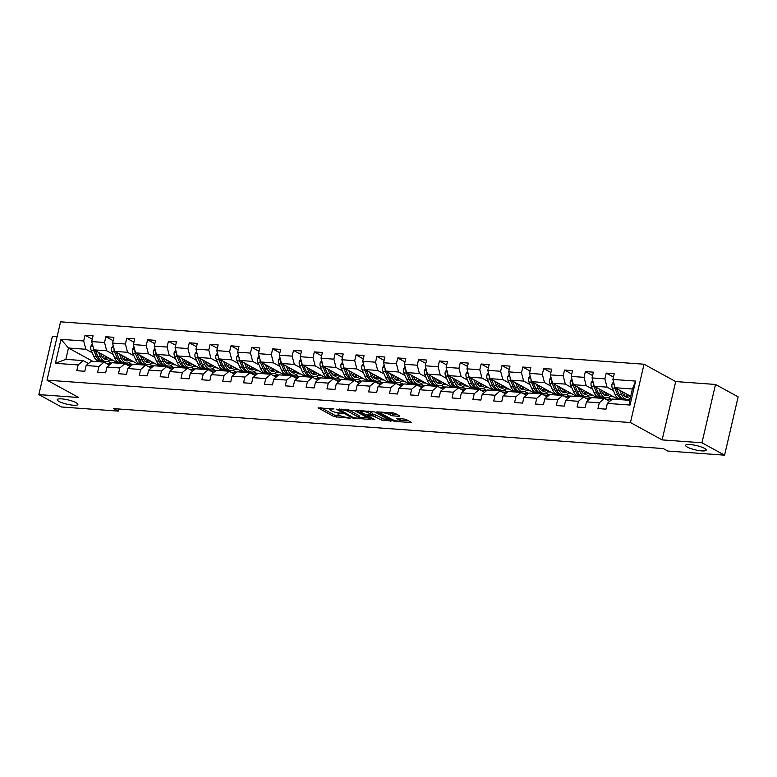 <?xml version="1.0" encoding="UTF-8"?>
<svg xmlns="http://www.w3.org/2000/svg" width="777" height="777" viewBox="0 0 777 777"><rect width="100%" height="100%" fill="white"/><g stroke="black" fill="none" stroke-linecap="round" stroke-linejoin="round"><path stroke-width="1.17" d="M333.974 408.896L318.075 407.867L334.061 416.627L350.194 418.22L347.154 417.404A5.196 1.088 -166.9 0 1 340.112 415.549L338.782 414.811A5.196 1.088 -166.9 0 1 337.908 413.947A5.196 1.088 -166.9 0 1 340.132 413.568L342.23 413.422L338.889 412.888A5.196 1.088 -166.9 0 1 331.847 411.023L330.516 410.295A5.196 1.088 -166.9 0 1 329.652 409.421A5.196 1.088 -166.9 0 1 331.866 409.042L333.974 408.896M687.344 447.096A10.596 2.224 -166.9 0 0 698.678 450.524A10.596 2.224 -166.9 0 0 706.206 450.116A10.596 2.224 -166.9 0 0 704.448 448.339A10.596 2.224 -166.9 0 0 693.103 444.9A10.596 2.224 -166.9 0 0 685.576 445.308A10.596 2.224 -166.9 0 0 687.344 447.096M58.984 401.437A10.596 2.224 -166.9 0 0 70.328 404.866A10.596 2.224 -166.9 0 0 77.855 404.458A10.596 2.224 -166.9 0 0 76.088 402.68A10.596 2.224 -166.9 0 0 64.744 399.242A10.596 2.224 -166.9 0 0 57.216 399.66A10.596 2.224 -166.9 0 0 58.984 401.437M399.329 416.326L399.747 415.938L395.27 413.481L393.065 412.898L376.894 411.888L393.152 420.92L395.357 421.503L411.528 422.503L405.837 419.269L397.008 418.201L396.591 418.599L399.281 420.066A4.341 0.913 -166.9 0 1 400 420.794A4.341 0.913 -166.9 0 1 396.911 420.959A4.341 0.913 -166.9 0 1 392.259 419.551L381.73 413.791A4.341 0.913 -166.9 0 1 381.012 413.063A4.341 0.913 -166.9 0 1 384.1 412.898A4.341 0.913 -166.9 0 1 388.753 414.306L392.706 415.841L399.329 416.326L399.456 415.773M662.13 439.889L701.952 442.783L724.582 455.167L738.15 396.843L715.52 384.46L675.699 381.565L644.026 364.228L630.448 422.542L662.13 439.889L675.699 381.565M57.129 336.626L52.418 336.276L38.85 394.599L78.671 397.494L46.999 380.157L630.448 422.542M38.85 394.599L61.48 406.983L118.269 411.111L118.764 409.003M724.582 455.167L667.783 451.039L663.257 448.562L113.743 408.634L118.269 411.111M354.467 410.518L336.373 409.197L352.36 417.958L370.736 419.541L354.467 410.518M357.187 410.295L374.864 411.995L391.132 421.027L381.614 420.075L372.921 415.948L367.842 415.744L374.864 419.716L373.018 419.58L356.769 410.683L357.187 410.295M644.026 364.228L60.567 321.833L46.999 380.157M613.451 377.059L606.215 373.096L604.875 378.855L592.055 377.923L593.385 372.164L585.372 371.581L584.032 377.34L571.202 376.408L572.542 370.648L564.52 370.066L563.189 375.825L550.359 374.893L551.699 369.133L543.677 368.551L542.336 374.31L529.506 373.378L530.846 367.628L522.834 367.045L521.493 372.795L508.663 371.862L510.003 366.113L501.981 365.53L500.641 371.28L487.81 370.347L489.151 364.598L481.138 364.015L479.797 369.765L466.967 368.832L468.308 363.082L460.285 362.5L458.945 368.249L446.124 367.317L447.455 361.567L439.442 360.984L438.102 366.734L425.272 365.802L426.612 360.052L418.589 359.469L417.259 365.219L404.428 364.287L405.769 358.537L397.746 357.954L396.406 363.704L383.576 362.772L384.916 357.022L376.903 356.439L375.563 362.189L362.733 361.256L364.073 355.507L356.051 354.924L354.71 360.674L341.88 359.741L343.22 353.991L335.208 353.409L333.867 359.159L321.037 358.226L322.377 352.476L314.355 351.894L313.014 357.643L300.194 356.711L301.525 350.961L293.512 350.378L292.171 356.128L279.341 355.196L280.682 349.446L272.659 348.863L271.328 354.613L258.498 353.681L259.839 347.931L251.816 347.348L250.476 353.098L237.645 352.166L238.986 346.416L230.973 345.833L229.633 351.583L216.802 350.65L218.143 344.901L210.12 344.318L208.78 350.068L195.95 349.145L197.29 343.385L189.277 342.803L187.937 348.562L175.107 347.63L176.447 341.87L168.424 341.288L167.084 347.047L154.264 346.115L155.594 340.355L147.581 339.772L146.241 345.532L133.411 344.599L134.751 338.84L126.729 338.257L125.398 344.017L112.568 343.084L113.908 337.325L105.886 336.742L104.545 342.502L91.715 341.569L93.055 335.81L85.043 335.227L83.702 340.986L60.985 339.335L55.41 363.296L65.841 359.353L83.207 360.615L88.5 363.519M606.215 373.096L614.238 373.679L612.898 379.438L635.615 381.089L630.04 405.04L607.323 403.399L605.982 409.149L597.969 408.566L599.3 402.816L586.48 401.884L585.139 407.634L577.117 407.051L578.457 401.301L565.627 400.369L564.287 406.118L556.274 405.536L557.614 399.786L544.784 398.854L543.444 404.603L535.421 404.021L536.761 398.271L523.931 397.338L522.591 403.088L514.578 402.505L515.918 396.756L503.088 395.823L501.748 401.573L493.725 400.99L495.066 395.24L482.235 394.308L480.905 400.058L472.882 399.475L474.223 393.725L461.392 392.793L460.052 398.543L452.039 397.96L453.37 392.21L440.549 391.278L439.209 397.028L431.186 396.445L432.527 390.695L419.697 389.763L418.356 395.512L410.343 394.93L411.684 389.18L398.854 388.247L397.513 393.997L389.491 393.415L390.831 387.665L378.001 386.732L376.66 392.482L368.648 391.899L369.988 386.15L357.158 385.217L355.817 390.967L347.795 390.384L349.135 384.634L336.305 383.702L334.974 389.452L326.952 388.869L328.292 383.119L315.462 382.187L314.122 387.937L306.109 387.354L307.439 381.604L294.619 380.672L293.279 386.422L285.256 385.848L286.596 380.089L273.766 379.157L272.426 384.916L264.413 384.333L265.753 378.574L252.923 377.641L251.583 383.401L243.56 382.818L244.901 377.059L232.07 376.126L230.73 381.886L222.717 381.303L224.058 375.544L211.227 374.611L209.887 380.371L201.865 379.788L203.205 374.028L190.375 373.096L189.034 378.855L181.022 378.273L182.362 372.513L169.532 371.581L168.191 377.34L160.179 376.758L161.509 370.998L148.679 370.066L147.348 375.825L139.326 375.242L140.666 369.483L127.836 368.551L126.496 374.31L118.483 373.727L119.813 367.968L106.993 367.035L105.653 372.795L97.63 372.212L98.97 366.462L86.14 365.53L84.8 371.28L76.787 370.697L78.127 364.947L55.41 363.296M618.511 399.514L594.201 386.208L607.031 387.14L613.442 390.646M628.904 399.116L629.933 399.679M609.683 401.388L604.389 398.484L591.559 397.552L586.48 401.884M607.031 387.14L604.875 378.855M594.201 386.208L592.055 377.923M599.3 402.816L604.389 398.484M597.659 397.999L573.358 384.693L586.188 385.625L592.589 389.131M608.061 397.601L611.761 399.621M611.412 399.922L606.332 399.553M588.84 399.873L583.546 396.969L570.716 396.047L565.627 400.369M586.188 385.625L584.032 377.34M573.358 384.693L571.202 376.408M578.457 401.301L583.546 396.969M576.816 396.484L552.505 383.178L565.335 384.11L571.746 387.616M587.208 396.085L590.908 398.106M590.569 398.407L585.479 398.038M567.987 398.358L562.694 395.464L549.863 394.531L544.784 398.854M565.335 384.11L563.189 375.825M552.505 383.178L550.359 374.893M557.614 399.786L562.694 395.464M555.973 394.969L531.662 381.662L544.492 382.595L550.893 386.101M566.365 394.57L570.065 396.6M569.716 396.892L564.636 396.523M547.144 396.843L541.851 393.949L529.02 393.016L523.931 397.338M544.492 382.595L542.336 374.31M531.662 381.662L529.506 373.378M536.761 398.271L541.851 393.949M535.12 393.453L510.819 380.147L523.64 381.08L530.05 384.586M545.522 393.055L549.213 395.085M548.873 395.376L543.793 395.007M526.301 395.328L521.008 392.434L508.177 391.501L503.088 395.823M523.64 381.08L521.493 372.795M510.819 380.147L508.663 371.862M515.918 396.756L521.008 392.434M514.277 391.938L489.966 378.632L502.797 379.565L509.207 383.071M524.669 391.54L528.37 393.57M528.02 393.861L522.94 393.492M505.448 393.813L500.155 390.918L487.325 389.986L482.235 394.308M502.797 379.565L500.641 371.28M489.966 378.632L487.81 370.347M495.066 395.24L500.155 390.918M493.424 390.423L469.123 377.117L481.954 378.049L488.354 381.556M503.826 390.025L507.527 392.055M507.177 392.346L502.097 391.977M484.605 392.298L479.312 389.403L466.482 388.471L461.392 392.793M481.954 378.049L479.797 369.765M469.123 377.117L466.967 368.832M474.223 393.725L479.312 389.403M472.581 388.908L448.271 375.602L461.101 376.534L467.511 380.04M482.973 388.51L486.674 390.54M486.324 390.831L481.245 390.462M463.752 390.782L458.459 387.888L445.629 386.956L440.549 391.278M461.101 376.534L458.945 368.249M448.271 375.602L446.124 367.317M453.37 392.21L458.459 387.888M451.728 387.393L427.428 374.087L440.258 375.019L446.658 378.525M462.13 386.995L465.831 389.024M465.481 389.316L460.402 388.947M442.909 389.267L437.616 386.373L424.786 385.441L419.697 389.763M440.258 375.019L438.102 366.734M427.428 374.087L425.272 365.802M432.527 390.695L437.616 386.373M430.885 385.878L406.575 372.572L419.405 373.504L425.815 377.01M441.278 385.479L444.978 387.509M444.638 387.801L439.549 387.432M422.057 387.752L416.763 384.858L403.933 383.925L398.854 388.247M419.405 373.504L417.259 365.219M406.575 372.572L404.428 364.287M411.684 389.18L416.763 384.858M410.042 384.362L385.732 371.056L398.562 371.989L404.963 375.495M420.435 383.964L424.135 385.994M423.786 386.286L418.706 385.916M401.214 386.237L395.92 383.343L383.09 382.41L378.001 386.732M398.562 371.989L396.406 363.704M385.732 371.056L383.576 362.772M390.831 387.665L395.92 383.343M389.19 382.857L364.889 369.541L377.709 370.474L384.12 373.98M399.582 382.449L403.282 384.479M402.942 384.77L397.863 384.401M380.361 384.722L375.068 381.828L362.247 380.895L357.158 385.217M377.709 370.474L375.563 362.189M364.889 369.541L362.733 361.256M369.988 386.15L375.068 381.828M368.347 381.342L344.036 368.026L356.866 368.958L363.277 372.474M378.739 380.934L382.439 382.964M382.09 383.255L377.01 382.886M359.518 383.207L354.225 380.312L341.394 379.38L336.305 383.702M356.866 368.958L354.71 360.674M344.036 368.026L341.88 359.741M349.135 384.634L354.225 380.312M347.494 379.827L323.193 366.511L336.023 367.443L342.424 370.959M357.896 379.419L361.596 381.449M361.247 381.74L356.167 381.371M338.675 381.692L333.382 378.797L320.551 377.865L315.462 382.187M336.023 367.443L333.867 359.159M323.193 366.511L321.037 358.226M328.292 383.119L333.382 378.797M326.651 378.312L302.34 365.005L315.171 365.938L321.581 369.444M337.043 377.904L340.744 379.934M340.394 380.225L335.314 379.856M317.822 380.176L312.529 377.282L299.699 376.35L294.619 380.672M315.171 365.938L313.014 357.643M302.34 365.005L300.194 356.711M307.439 381.604L312.529 377.282M305.798 376.796L281.497 363.49L294.328 364.423L300.728 367.929M316.2 376.389L319.901 378.418M319.551 378.71L314.471 378.341M296.979 378.661L291.686 375.767L278.856 374.835L273.766 379.157M294.328 364.423L292.171 356.128M281.497 363.49L279.341 355.196M286.596 380.089L291.686 375.767M284.955 375.281L260.645 361.975L273.475 362.908L279.885 366.414M295.347 374.883L299.048 376.903M298.708 377.195L293.619 376.826M276.126 377.146L270.833 374.252L258.003 373.319L252.923 377.641M273.475 362.908L271.328 354.613M260.645 361.975L258.498 353.681M265.753 378.574L270.833 374.252M264.112 373.766L239.802 360.46L252.632 361.392L259.032 364.899M274.504 373.368L278.205 375.388M277.855 375.68L272.776 375.31M255.283 375.631L249.99 372.737L237.16 371.804L232.07 376.126M252.632 361.392L250.476 353.098M239.802 360.46L237.645 352.166M244.901 377.059L249.99 372.737M243.259 372.251L218.949 358.945L231.779 359.877L238.189 363.383M253.652 371.853L257.352 373.873M257.012 374.164L251.933 373.795M234.431 374.125L229.137 371.221L216.317 370.289L211.227 374.611M231.779 359.877L229.633 351.583M218.949 358.945L216.802 350.65M224.058 375.544L229.137 371.221M222.416 370.736L198.106 357.43L210.936 358.362L217.346 361.868M232.809 370.338L236.509 372.358M236.159 372.649L231.08 372.28M213.588 372.61L208.294 369.706L195.464 368.774L190.375 373.096M210.936 358.362L208.78 350.068M198.106 357.43L195.95 349.145M203.205 374.028L208.294 369.706M201.564 369.221L177.263 355.915L190.093 356.847L196.494 360.353M211.966 368.822L215.656 370.843M215.316 371.144L210.237 370.765M192.745 371.095L187.451 368.191L174.621 367.259L169.532 371.581M190.093 356.847L187.937 348.562M177.263 355.915L175.107 347.63M182.362 372.513L187.451 368.191M180.72 367.706L156.41 354.399L169.24 355.332L175.651 358.838M191.113 367.307L194.813 369.328M194.464 369.629L189.384 369.26M171.892 369.58L166.599 366.676L153.768 365.744L148.679 370.066M169.24 355.332L167.084 347.047M156.41 354.399L154.264 346.115M161.509 370.998L166.599 366.676M159.868 366.19L135.567 352.884L148.397 353.817L154.798 357.323M170.27 365.792L173.97 367.812M173.621 368.113L168.541 367.744M151.049 368.065L145.755 365.161L132.925 364.228L127.836 368.551M148.397 353.817L146.241 345.532M135.567 352.884L133.411 344.599M140.666 369.483L145.755 365.161M139.025 364.675L114.714 351.369L127.545 352.302L133.955 355.808M149.417 364.277L153.118 366.297M152.778 366.598L147.688 366.229M130.196 366.55L124.903 363.646L112.073 362.713L106.993 367.035M127.545 352.302L125.398 344.017M114.714 351.369L112.568 343.084M119.813 367.968L124.903 363.646M118.182 363.16L93.871 349.854L106.702 350.786L113.102 354.293M128.574 362.762L132.275 364.782M131.925 365.083L126.845 364.714M109.353 365.035L104.06 362.131L91.23 361.198L86.14 365.53M106.702 350.786L104.545 342.502M93.871 349.854L91.715 341.569M98.97 366.462L104.06 362.131M92.784 361.315L68.483 348.009L85.849 349.271L92.259 352.777M107.721 361.247L111.422 363.267M111.082 363.568L106.002 363.199M85.849 349.271L83.702 340.986M65.841 359.353L68.483 348.009L60.985 339.335M78.127 364.947L83.207 360.615M701.952 442.783L715.52 384.46M607.323 403.399L612.412 399.067L629.778 400.33L632.42 388.986L615.054 387.723L630.72 396.299M630.04 405.04L629.778 400.33M632.42 388.986L635.615 381.089M615.054 387.723L612.898 379.438M109.635 360.081L112.995 360.324M111.548 363.16L107.916 361.169M92.269 339.19L85.043 335.227M113.121 340.705L105.886 336.742M132.401 364.675L128.759 362.684M130.487 361.596L133.838 361.839M133.965 342.22L126.729 338.257M153.244 366.19L149.611 364.199M151.33 363.112L154.681 363.354M154.808 343.735L147.581 339.772M174.097 367.706L170.454 365.714M172.173 364.617L175.534 364.869M175.66 345.25L168.424 341.288M194.94 369.221L191.297 367.23M193.026 366.132L196.377 366.385M196.503 346.765L189.277 342.803M215.792 370.736L212.15 368.745M213.869 367.647L217.23 367.89M217.356 348.281L210.12 344.318M236.635 372.251L232.993 370.26M234.722 369.162L238.073 369.405M238.199 349.796L230.973 345.833M257.478 373.766L253.846 371.775M255.565 370.678L258.926 370.92M259.052 351.311L251.816 347.348M278.331 375.281L274.689 373.29M276.418 372.193L279.769 372.436M279.895 352.826L272.659 348.863M299.174 376.796L295.542 374.805M297.261 373.708L300.612 373.951M300.738 354.341L293.512 350.378M320.027 378.312L316.385 376.321M318.104 375.223L321.464 375.466M321.591 355.856L314.355 351.894M340.87 379.827L337.237 377.836M338.957 376.738L342.307 376.981M342.434 357.371L335.208 353.409M361.723 381.342L358.08 379.351M359.8 378.253L363.16 378.496M363.286 358.887L356.051 354.924M382.566 382.857L378.923 380.866M380.652 379.768L384.003 380.011M384.129 360.392L376.903 356.439M403.409 384.372L399.776 382.381M401.495 381.284L404.856 381.526M404.982 361.907L397.746 357.954M424.261 385.887L420.619 383.896M422.348 382.799L425.699 383.042M425.825 363.422L418.589 359.469M445.104 387.402L441.472 385.411M443.191 384.314L446.542 384.557M446.678 364.937L439.442 360.984M465.957 388.918L462.315 386.917M464.034 385.829L467.395 386.072M467.521 366.453L460.285 362.5M486.8 390.433L483.168 388.432M484.887 387.344L488.238 387.587M488.364 367.968L481.138 364.015M507.653 391.948L504.011 389.947M505.73 388.859L509.09 389.102M509.217 369.483L501.981 365.53M528.496 393.453L524.854 391.462M526.583 390.375L529.933 390.617M530.06 370.998L522.834 367.045M549.349 394.969L545.707 392.977M547.426 391.89L550.786 392.132M550.912 372.513L543.677 368.551M570.192 396.484L566.55 394.493M568.278 393.405L571.629 393.648M571.755 374.028L564.52 370.066M591.035 397.999L587.402 396.008M589.121 394.92L592.482 395.163M592.608 375.544L585.372 371.581M611.887 399.514L608.245 397.523M609.974 396.435L613.325 396.678M629.972 399.524L629.098 399.038M320.92 407.653L334.431 415.044L340.957 415.948M358.993 417.259L367.977 417.909M339.481 409.596L353.214 417.55L356.662 418.094A5.196 1.088 -166.9 0 0 358.877 417.715A5.196 1.088 -166.9 0 0 358.012 416.851L348.417 411.596A5.196 1.088 -166.9 0 0 341.385 409.732L339.481 409.596L339.617 409.013M358.877 417.715L359.246 416.142A5.196 1.088 -166.9 0 0 358.382 415.268L358.012 416.851M347.941 409.615A5.196 1.088 -166.9 0 1 348.786 410.013L358.382 415.268M388.374 419.386L384.178 419.085L383.809 420.658M372.572 414.316L375.495 414.957L384.178 419.085M360.771 411.101L359.625 410.47M368.395 412.849A4.341 0.913 -166.9 0 0 363.743 411.441A4.341 0.913 -166.9 0 0 360.654 411.606A4.341 0.913 -166.9 0 0 361.383 412.334L365.083 414.364L371.678 415.268L372.105 414.879L368.395 412.849L368.764 411.266A4.341 0.913 -166.9 0 0 368.453 411.111M372.377 415.151L372.474 413.296L372.105 414.879M368.764 411.266L372.474 413.296M388.85 412.587A4.341 0.913 -166.9 0 1 389.112 412.723L393.075 414.267L397.261 414.568M400 420.794L400.369 419.221A4.341 0.913 -166.9 0 0 399.64 418.492L399.281 420.066M400.126 420.24L408.77 420.872M380.021 411.946L381.128 412.558M92.337 343.968L90.841 346.173A4.39 2.574 94.2 0 0 91.132 350.184L93.842 356.429A12.665 7.43 94.2 0 0 99.077 361.062L101.612 361.247A12.665 7.43 94.2 0 0 102.418 361.227M102.69 357.478A10.509 6.167 94.2 0 0 104.215 355.516M98.582 352.428L100.524 356.915A12.665 7.43 94.2 0 0 105.75 361.548A12.665 7.43 94.2 0 0 110.645 359.042M100.719 353.603L101.573 355.555A10.509 6.167 94.2 0 0 105.915 359.401A10.509 6.167 94.2 0 0 109.11 358.197M93.24 347.426L93.221 347.601A4.39 2.574 94.2 0 0 93.667 350.369L96.387 356.614A12.665 7.43 94.2 0 0 101.612 361.247M106.167 356.585A10.509 6.167 -85.8 0 1 103.885 358.634M105.75 361.548L103.215 361.363A12.665 7.43 -85.8 0 1 97.989 356.73L95.348 350.66M104.662 359.081A10.509 6.167 94.2 0 0 107.352 357.235M113.189 345.483L111.694 347.688A4.39 2.574 94.2 0 0 111.975 351.699L114.695 357.944A12.665 7.43 94.2 0 0 119.92 362.577L122.455 362.762A12.665 7.43 94.2 0 0 123.261 362.742M123.543 358.993A10.509 6.167 94.2 0 0 125.058 357.031M119.425 353.943L121.377 358.43A12.665 7.43 94.2 0 0 126.602 363.063A12.665 7.43 94.2 0 0 131.498 360.557M121.571 355.118L122.416 357.07A10.509 6.167 94.2 0 0 126.758 360.916A10.509 6.167 94.2 0 0 129.963 359.712M114.093 348.941L114.064 349.116A4.39 2.574 94.2 0 0 114.52 351.884L117.23 358.129A12.665 7.43 94.2 0 0 122.455 362.762M127.02 358.1A10.509 6.167 -85.8 0 1 124.728 360.149M126.602 363.063L124.058 362.878A12.665 7.43 -85.8 0 1 118.832 358.246L116.2 352.175M125.505 360.596A10.509 6.167 94.2 0 0 128.195 358.751M134.032 346.998L132.537 349.203A4.39 2.574 94.2 0 0 132.828 353.214L135.538 359.46A12.665 7.43 94.2 0 0 140.763 364.092L143.308 364.277A12.665 7.43 94.2 0 0 144.114 364.258M144.386 360.509A10.509 6.167 94.2 0 0 145.911 358.547M140.278 355.458L142.22 359.945A12.665 7.43 94.2 0 0 147.445 364.578A12.665 7.43 94.2 0 0 152.341 362.072M142.414 356.633L143.269 358.585A10.509 6.167 94.2 0 0 147.601 362.432A10.509 6.167 94.2 0 0 150.806 361.227M134.936 350.456L134.916 350.631A4.39 2.574 94.2 0 0 135.363 353.399L138.083 359.644A12.665 7.43 94.2 0 0 143.308 364.277M147.863 359.615A10.509 6.167 -85.8 0 1 145.581 361.664M147.445 364.578L144.91 364.394A12.665 7.43 -85.8 0 1 139.685 359.761L137.043 353.69M146.348 362.111A10.509 6.167 94.2 0 0 149.048 360.266M154.885 348.514L153.39 350.718A4.39 2.574 94.2 0 0 153.671 354.73L156.391 360.975A12.665 7.43 94.2 0 0 161.616 365.608L164.151 365.792A12.665 7.43 94.2 0 0 164.957 365.773M165.229 362.024A10.509 6.167 94.2 0 0 166.754 360.062M161.121 356.973L163.073 361.46A12.665 7.43 94.2 0 0 168.298 366.093A12.665 7.43 94.2 0 0 173.193 363.587M163.267 358.148L164.112 360.101A10.509 6.167 94.2 0 0 168.454 363.947A10.509 6.167 94.2 0 0 171.659 362.742M155.779 351.971L155.759 352.146A4.39 2.574 94.2 0 0 156.216 354.914L158.926 361.159A12.665 7.43 94.2 0 0 164.151 365.792M168.706 361.13A10.509 6.167 -85.8 0 1 166.424 363.18M168.298 366.093L165.754 365.909A12.665 7.43 -85.8 0 1 160.528 361.276L157.896 355.206M167.201 363.626A10.509 6.167 94.2 0 0 169.891 361.781M175.728 350.029L174.233 352.234A4.39 2.574 94.2 0 0 174.524 356.245L177.234 362.49A12.665 7.43 94.2 0 0 182.459 367.113L185.004 367.298A12.665 7.43 94.2 0 0 185.81 367.288M186.082 363.539A10.509 6.167 94.2 0 0 187.597 361.577M181.964 358.488L183.916 362.976A12.665 7.43 94.2 0 0 189.141 367.599A12.665 7.43 94.2 0 0 194.036 365.103M184.11 359.664L184.965 361.616A10.509 6.167 94.2 0 0 189.297 365.462A10.509 6.167 94.2 0 0 192.502 364.258M176.632 353.486L176.612 353.661A4.39 2.574 94.2 0 0 177.059 356.429L179.778 362.674A12.665 7.43 94.2 0 0 185.004 367.298M189.559 362.645A10.509 6.167 -85.8 0 1 187.276 364.695M189.141 367.599L186.606 367.414A12.665 7.43 -85.8 0 1 181.381 362.791L178.739 356.721M188.044 365.141A10.509 6.167 94.2 0 0 190.744 363.296M196.581 351.544L195.076 353.749A4.39 2.574 94.2 0 0 195.367 357.76L198.086 364.005A12.665 7.43 94.2 0 0 203.312 368.628L205.847 368.813A12.665 7.43 94.2 0 0 206.653 368.803M206.925 365.054A10.509 6.167 94.2 0 0 208.45 363.092M202.816 360.004L204.769 364.491A12.665 7.43 94.2 0 0 209.994 369.114A12.665 7.43 94.2 0 0 214.889 366.618M204.963 361.179L205.808 363.131A10.509 6.167 94.2 0 0 210.149 366.967A10.509 6.167 94.2 0 0 213.345 365.773M197.475 355.002L197.455 355.176A4.39 2.574 94.2 0 0 197.902 357.944L200.621 364.19A12.665 7.43 94.2 0 0 205.847 368.813M210.402 364.16A10.509 6.167 -85.8 0 1 208.119 366.21M209.994 369.114L207.449 368.929A12.665 7.43 -85.8 0 1 202.224 364.306L199.592 358.236M208.896 366.657A10.509 6.167 94.2 0 0 211.587 364.811M217.424 353.059L215.928 355.264A4.39 2.574 94.2 0 0 216.21 359.275L218.929 365.52A12.665 7.43 94.2 0 0 224.155 370.143L226.699 370.328A12.665 7.43 94.2 0 0 227.506 370.318M227.778 366.569A10.509 6.167 94.2 0 0 229.293 364.607M223.659 361.519L225.612 366.006A12.665 7.43 94.2 0 0 230.837 370.629A12.665 7.43 94.2 0 0 235.732 368.123M225.806 362.694L226.651 364.646A10.509 6.167 94.2 0 0 230.992 368.483A10.509 6.167 94.2 0 0 234.198 367.288M218.327 356.517L218.298 356.692A4.39 2.574 94.2 0 0 218.755 359.46L221.464 365.705A12.665 7.43 94.2 0 0 226.699 370.328M231.255 365.676A10.509 6.167 -85.8 0 1 228.962 367.725M230.837 370.629L228.302 370.444A12.665 7.43 -85.8 0 1 223.077 365.821L220.435 359.751M229.739 368.172A10.509 6.167 94.2 0 0 232.43 366.326M238.267 354.574L236.771 356.779A4.39 2.574 94.2 0 0 237.063 360.79L239.772 367.035A12.665 7.43 94.2 0 0 245.008 371.659L247.542 371.843A12.665 7.43 94.2 0 0 248.349 371.833M248.621 368.084A10.509 6.167 94.2 0 0 250.145 366.122M244.512 363.034L246.455 367.521A12.665 7.43 94.2 0 0 251.69 372.144A12.665 7.43 94.2 0 0 256.585 369.638M246.659 364.209L247.504 366.161A10.509 6.167 94.2 0 0 251.845 369.998A10.509 6.167 94.2 0 0 255.041 368.803M239.17 358.032L239.151 358.207A4.39 2.574 94.2 0 0 239.598 360.975L242.317 367.22A12.665 7.43 94.2 0 0 247.542 371.843M252.098 367.191A10.509 6.167 -85.8 0 1 249.815 369.24M251.69 372.144L249.145 371.96A12.665 7.43 -85.8 0 1 243.92 367.336L241.288 361.266M250.592 369.687A10.509 6.167 94.2 0 0 253.283 367.832M259.12 356.08L257.624 358.294A4.39 2.574 94.2 0 0 257.906 362.305L260.625 368.551A12.665 7.43 94.2 0 0 265.851 373.174L268.386 373.358A12.665 7.43 94.2 0 0 269.201 373.348M269.473 369.59A10.509 6.167 94.2 0 0 270.988 367.638M265.355 364.549L267.307 369.036A12.665 7.43 94.2 0 0 272.533 373.659A12.665 7.43 94.2 0 0 277.428 371.153M267.502 365.724L268.347 367.676A10.509 6.167 94.2 0 0 272.688 371.513A10.509 6.167 94.2 0 0 275.893 370.318M260.023 359.547L259.994 359.722A4.39 2.574 94.2 0 0 260.45 362.49L263.16 368.735A12.665 7.43 94.2 0 0 268.386 373.358M272.95 368.706A10.509 6.167 -85.8 0 1 270.658 370.755M272.533 373.659L269.998 373.475A12.665 7.43 -85.8 0 1 264.763 368.852L262.131 362.781M271.435 371.202A10.509 6.167 94.2 0 0 274.126 369.347M279.963 357.595L278.467 359.809A4.39 2.574 94.2 0 0 278.758 363.821L281.468 370.066A12.665 7.43 94.2 0 0 286.694 374.689L289.238 374.873A12.665 7.43 94.2 0 0 290.044 374.864M290.316 371.105A10.509 6.167 94.2 0 0 291.841 369.153M286.208 366.064L288.15 370.551A12.665 7.43 94.2 0 0 293.376 375.174A12.665 7.43 94.2 0 0 298.271 372.669M288.345 367.239L289.199 369.192A10.509 6.167 94.2 0 0 293.531 373.028A10.509 6.167 94.2 0 0 296.736 371.833M280.866 361.062L280.847 361.237A4.39 2.574 94.2 0 0 281.293 364.005L284.013 370.25A12.665 7.43 94.2 0 0 289.238 374.873M293.793 370.221A10.509 6.167 -85.8 0 1 291.511 372.27M293.376 375.174L290.841 374.99A12.665 7.43 -85.8 0 1 285.615 370.367L282.974 364.296M292.278 372.717A10.509 6.167 94.2 0 0 294.978 370.862M300.816 359.11L299.32 361.324A4.39 2.574 94.2 0 0 299.601 365.336L302.321 371.581A12.665 7.43 94.2 0 0 307.546 376.204L310.081 376.389A12.665 7.43 94.2 0 0 310.887 376.379M311.159 372.62A10.509 6.167 94.2 0 0 312.684 370.658M307.051 367.579L309.003 372.066A12.665 7.43 94.2 0 0 314.229 376.69A12.665 7.43 94.2 0 0 319.124 374.184M309.197 368.754L310.042 370.707A10.509 6.167 94.2 0 0 314.384 374.543A10.509 6.167 94.2 0 0 317.589 373.348M301.709 362.577L301.69 362.752A4.39 2.574 94.2 0 0 302.146 365.52L304.856 371.765A12.665 7.43 94.2 0 0 310.081 376.389M314.636 371.736A10.509 6.167 -85.8 0 1 312.354 373.786M314.229 376.69L311.684 376.505A12.665 7.43 -85.8 0 1 306.459 371.882L303.826 365.812M313.131 374.232A10.509 6.167 94.2 0 0 315.821 372.377M321.659 360.625L320.163 362.84A4.39 2.574 94.2 0 0 320.454 366.841L323.164 373.096A12.665 7.43 94.2 0 0 328.389 377.719L330.934 377.904A12.665 7.43 94.2 0 0 331.74 377.894M332.012 374.135A10.509 6.167 94.2 0 0 333.527 372.173M327.894 369.094L329.846 373.582A12.665 7.43 94.2 0 0 335.072 378.205A12.665 7.43 94.2 0 0 339.967 375.699M330.04 370.27L330.895 372.222A10.509 6.167 94.2 0 0 335.227 376.058A10.509 6.167 94.2 0 0 338.432 374.864M322.562 364.092L322.542 364.267A4.39 2.574 94.2 0 0 322.989 367.026L325.709 373.281A12.665 7.43 94.2 0 0 330.934 377.904M335.489 373.251A10.509 6.167 -85.8 0 1 333.207 375.301M335.072 378.205L332.537 378.02A12.665 7.43 -85.8 0 1 327.311 373.397L324.669 367.327M333.974 375.747A10.509 6.167 94.2 0 0 336.674 373.892M342.511 362.14L341.006 364.355A4.39 2.574 94.2 0 0 341.297 368.356L344.017 374.611A12.665 7.43 94.2 0 0 349.242 379.234L351.777 379.419A12.665 7.43 94.2 0 0 352.583 379.409M352.855 375.65A10.509 6.167 94.2 0 0 354.38 373.688M348.747 370.61L350.699 375.097A12.665 7.43 94.2 0 0 355.924 379.72A12.665 7.43 94.2 0 0 360.819 377.214M350.893 371.785L351.738 373.737A10.509 6.167 94.2 0 0 356.08 377.573A10.509 6.167 94.2 0 0 359.275 376.379M343.405 365.608L343.385 365.782A4.39 2.574 94.2 0 0 343.842 368.541L346.552 374.796A12.665 7.43 94.2 0 0 351.777 379.419M356.332 374.767A10.509 6.167 -85.8 0 1 354.05 376.816M355.924 379.72L353.38 379.535A12.665 7.43 -85.8 0 1 348.154 374.912L345.522 368.842M354.827 377.253A10.509 6.167 94.2 0 0 357.517 375.408M363.354 363.655L361.859 365.87A4.39 2.574 94.2 0 0 362.15 369.871L364.86 376.126A12.665 7.43 94.2 0 0 370.085 380.749L372.63 380.934A12.665 7.43 94.2 0 0 373.436 380.915M373.708 377.166A10.509 6.167 94.2 0 0 375.223 375.204M369.59 372.125L371.542 376.612A12.665 7.43 94.2 0 0 376.767 381.235A12.665 7.43 94.2 0 0 381.662 378.729M371.736 373.3L372.581 375.252A10.509 6.167 94.2 0 0 376.923 379.089A10.509 6.167 94.2 0 0 380.128 377.894M364.258 367.123L364.228 367.298A4.39 2.574 94.2 0 0 364.685 370.056L367.395 376.311A12.665 7.43 94.2 0 0 372.63 380.934M377.185 376.282A10.509 6.167 -85.8 0 1 374.893 378.331M376.767 381.235L374.232 381.051A12.665 7.43 -85.8 0 1 369.007 376.427L366.365 370.357M375.67 378.768A10.509 6.167 94.2 0 0 378.36 376.923M384.197 365.171L382.702 367.385A4.39 2.574 94.2 0 0 382.993 371.387L385.703 377.641A12.665 7.43 94.2 0 0 390.938 382.265L393.473 382.449A12.665 7.43 94.2 0 0 394.279 382.43M394.551 378.681A10.509 6.167 94.2 0 0 396.076 376.719M390.442 373.64L392.385 378.127A12.665 7.43 94.2 0 0 397.62 382.75A12.665 7.43 94.2 0 0 402.515 380.244M392.589 374.815L393.434 376.767A10.509 6.167 94.2 0 0 397.775 380.604A10.509 6.167 94.2 0 0 400.971 379.409M385.101 368.638L385.081 368.813A4.39 2.574 94.2 0 0 385.528 371.571L388.247 377.826A12.665 7.43 94.2 0 0 393.473 382.449M398.028 377.797A10.509 6.167 -85.8 0 1 395.746 379.846M397.62 382.75L395.075 382.566A12.665 7.43 -85.8 0 1 389.85 377.943L387.218 371.872M396.523 380.283A10.509 6.167 94.2 0 0 399.213 378.438M405.05 366.686L403.554 368.9A4.39 2.574 94.2 0 0 403.836 372.902L406.556 379.157A12.665 7.43 94.2 0 0 411.781 383.78L414.316 383.964A12.665 7.43 94.2 0 0 415.132 383.945M415.404 380.196A10.509 6.167 94.2 0 0 416.919 378.234M411.286 375.155L413.238 379.642A12.665 7.43 94.2 0 0 418.463 384.265A12.665 7.43 94.2 0 0 423.358 381.76M413.432 376.33L414.277 378.282A10.509 6.167 94.2 0 0 418.618 382.119A10.509 6.167 94.2 0 0 421.824 380.915M405.953 370.153L405.924 370.328A4.39 2.574 94.2 0 0 406.381 373.086L409.09 379.341A12.665 7.43 94.2 0 0 414.316 383.964M418.881 379.312A10.509 6.167 -85.8 0 1 416.589 381.361M418.463 384.265L415.928 384.081A12.665 7.43 -85.8 0 1 410.693 379.458L408.061 373.387M417.366 381.798A10.509 6.167 94.2 0 0 420.056 379.953M425.893 368.201L424.397 370.415A4.39 2.574 94.2 0 0 424.689 374.417L427.399 380.672A12.665 7.43 94.2 0 0 432.624 385.295L435.169 385.479A12.665 7.43 94.2 0 0 435.975 385.46M436.247 381.711A10.509 6.167 94.2 0 0 437.772 379.749M432.138 376.67L434.081 381.157A12.665 7.43 94.2 0 0 439.306 385.78A12.665 7.43 94.2 0 0 444.201 383.275M434.275 377.845L435.13 379.798A10.509 6.167 94.2 0 0 439.461 383.634A10.509 6.167 94.2 0 0 442.667 382.43M426.796 371.668L426.777 371.843A4.39 2.574 94.2 0 0 427.224 374.601L429.943 380.856A12.665 7.43 94.2 0 0 435.169 385.479M439.724 380.827A10.509 6.167 -85.8 0 1 437.441 382.876M439.306 385.78L436.771 385.596A12.665 7.43 -85.8 0 1 431.546 380.973L428.904 374.902M438.209 383.314A10.509 6.167 94.2 0 0 440.909 381.468M446.746 369.716L445.25 371.93A4.39 2.574 94.2 0 0 445.532 375.932L448.251 382.187A12.665 7.43 94.2 0 0 453.477 386.81L456.012 386.995A12.665 7.43 94.2 0 0 456.818 386.975M457.09 383.226A10.509 6.167 94.2 0 0 458.615 381.264M452.981 378.185L454.933 382.672A12.665 7.43 94.2 0 0 460.159 387.296A12.665 7.43 94.2 0 0 465.054 384.79M455.128 379.361L455.973 381.313A10.509 6.167 94.2 0 0 460.314 385.149A10.509 6.167 94.2 0 0 463.519 383.945M447.639 373.183L447.62 373.358A4.39 2.574 94.2 0 0 448.076 376.117L450.786 382.371A12.665 7.43 94.2 0 0 456.012 386.995M460.576 382.333A10.509 6.167 -85.8 0 1 458.284 384.392M460.159 387.296L457.614 387.111A12.665 7.43 -85.8 0 1 452.389 382.488L449.757 376.418M459.061 384.829A10.509 6.167 94.2 0 0 461.752 382.983M467.589 371.231L466.093 373.446A4.39 2.574 94.2 0 0 466.385 377.447L469.094 383.702A12.665 7.43 94.2 0 0 474.32 388.325L476.864 388.51A12.665 7.43 94.2 0 0 477.67 388.49M477.942 384.741A10.509 6.167 94.2 0 0 479.458 382.779M473.824 379.7L475.777 384.188A12.665 7.43 94.2 0 0 481.002 388.811A12.665 7.43 94.2 0 0 485.897 386.305M475.971 380.866L476.825 382.828A10.509 6.167 94.2 0 0 481.157 386.664A10.509 6.167 94.2 0 0 484.362 385.46M468.492 374.699L468.473 374.873A4.39 2.574 94.2 0 0 468.919 377.632L471.639 383.887A12.665 7.43 94.2 0 0 476.864 388.51M481.419 383.848A10.509 6.167 -85.8 0 1 479.137 385.897M481.002 388.811L478.467 388.626A12.665 7.43 -85.8 0 1 473.242 384.003L470.6 377.933M479.904 386.344A10.509 6.167 94.2 0 0 482.604 384.498M488.442 372.746L486.936 374.961A4.39 2.574 94.2 0 0 487.228 378.962L489.947 385.217A12.665 7.43 94.2 0 0 495.172 389.84L497.707 390.025A12.665 7.43 94.2 0 0 498.513 390.005M498.785 386.256A10.509 6.167 94.2 0 0 500.31 384.294M494.677 381.216L496.629 385.703A12.665 7.43 94.2 0 0 501.855 390.326A12.665 7.43 94.2 0 0 506.75 387.82M496.824 382.381L497.668 384.343A10.509 6.167 94.2 0 0 502.01 388.179A10.509 6.167 94.2 0 0 505.205 386.975M489.335 376.214L489.316 376.389A4.39 2.574 94.2 0 0 489.772 379.147L492.482 385.402A12.665 7.43 94.2 0 0 497.707 390.025M502.263 385.363A10.509 6.167 -85.8 0 1 499.98 387.412M501.855 390.326L499.31 390.141A12.665 7.43 -85.8 0 1 494.085 385.518L491.452 379.448M500.757 387.859A10.509 6.167 94.2 0 0 503.447 386.014M509.285 374.261L507.789 376.476A4.39 2.574 94.2 0 0 508.08 380.477L510.79 386.732A12.665 7.43 94.2 0 0 516.015 391.355L518.56 391.54A12.665 7.43 94.2 0 0 519.366 391.521M519.638 387.772A10.509 6.167 94.2 0 0 521.153 385.81M515.52 382.731L517.472 387.218A12.665 7.43 94.2 0 0 522.698 391.841A12.665 7.43 94.2 0 0 527.593 389.335M517.667 383.896L518.521 385.858A10.509 6.167 94.2 0 0 522.853 389.695A10.509 6.167 94.2 0 0 526.058 388.49M510.188 377.729L510.159 377.904A4.39 2.574 94.2 0 0 510.615 380.662L513.325 386.917A12.665 7.43 94.2 0 0 518.56 391.54M523.115 386.878A10.509 6.167 -85.8 0 1 520.833 388.927M522.698 391.841L520.163 391.657A12.665 7.43 -85.8 0 1 514.937 387.033L512.296 380.963M521.6 389.374A10.509 6.167 94.2 0 0 524.29 387.529M530.137 375.777L528.632 377.991A4.39 2.574 94.2 0 0 528.923 381.993L531.633 388.247A12.665 7.43 94.2 0 0 536.868 392.871L539.403 393.055A12.665 7.43 94.2 0 0 540.209 393.036M540.481 389.287A10.509 6.167 94.2 0 0 542.006 387.325M536.373 384.236L538.315 388.733A12.665 7.43 94.2 0 0 543.55 393.356A12.665 7.43 94.2 0 0 548.445 390.85M538.519 385.411L539.364 387.373A10.509 6.167 94.2 0 0 543.706 391.21A10.509 6.167 94.2 0 0 546.901 390.005M531.031 379.244L531.012 379.419A4.39 2.574 94.2 0 0 531.458 382.177L534.178 388.432A12.665 7.43 94.2 0 0 539.403 393.055M543.958 388.393A10.509 6.167 -85.8 0 1 541.676 390.442M543.55 393.356L541.006 393.172A12.665 7.43 -85.8 0 1 535.78 388.549L533.148 382.478M542.453 390.889A10.509 6.167 94.2 0 0 545.143 389.044M550.98 377.292L549.485 379.506A4.39 2.574 94.2 0 0 549.766 383.508L552.486 389.763A12.665 7.43 94.2 0 0 557.711 394.386L560.246 394.57A12.665 7.43 94.2 0 0 561.062 394.551M561.334 390.802A10.509 6.167 94.2 0 0 562.849 388.84M557.216 385.751L559.168 390.248A12.665 7.43 94.2 0 0 564.393 394.871A12.665 7.43 94.2 0 0 569.288 392.366M559.362 386.927L560.207 388.879A10.509 6.167 94.2 0 0 564.549 392.725A10.509 6.167 94.2 0 0 567.754 391.521M551.884 380.759L551.855 380.934A4.39 2.574 94.2 0 0 552.311 383.692L555.021 389.947A12.665 7.43 94.2 0 0 560.246 394.57M564.811 389.908A10.509 6.167 -85.8 0 1 562.519 391.958M564.393 394.871L561.858 394.687A12.665 7.43 -85.8 0 1 556.623 390.064L553.991 383.993M563.296 392.404A10.509 6.167 94.2 0 0 565.986 390.559M571.823 378.807L570.328 381.021A4.39 2.574 94.2 0 0 570.619 385.023L573.329 391.268A12.665 7.43 94.2 0 0 578.554 395.901L581.099 396.085A12.665 7.43 94.2 0 0 581.905 396.066M582.177 392.317A10.509 6.167 94.2 0 0 583.702 390.355M578.069 387.267L580.011 391.754A12.665 7.43 94.2 0 0 585.236 396.387A12.665 7.43 94.2 0 0 590.131 393.881M580.205 388.442L581.06 390.394A10.509 6.167 94.2 0 0 585.392 394.24A10.509 6.167 94.2 0 0 588.597 393.036M572.727 382.274L572.707 382.449A4.39 2.574 94.2 0 0 573.154 385.207L575.874 391.453A12.665 7.43 94.2 0 0 581.099 396.085M585.654 391.423A10.509 6.167 -85.8 0 1 583.372 393.473M585.236 396.387L582.701 396.202A12.665 7.43 -85.8 0 1 577.476 391.569L574.834 385.509M584.139 393.92A10.509 6.167 94.2 0 0 586.839 392.074M592.676 380.322L591.18 382.527A4.39 2.574 94.2 0 0 591.462 386.538L594.182 392.783A12.665 7.43 94.2 0 0 599.407 397.416L601.942 397.601A12.665 7.43 94.2 0 0 602.748 397.581M603.03 393.832A10.509 6.167 94.2 0 0 604.545 391.87M598.912 388.782L600.864 393.269A12.665 7.43 94.2 0 0 606.089 397.902A12.665 7.43 94.2 0 0 610.984 395.396M601.058 389.957L601.903 391.909A10.509 6.167 94.2 0 0 606.245 395.755A10.509 6.167 94.2 0 0 609.45 394.551M593.57 383.789L593.55 383.955A4.39 2.574 94.2 0 0 594.007 386.723L596.717 392.968A12.665 7.43 94.2 0 0 601.942 397.601M606.507 392.939A10.509 6.167 -85.8 0 1 604.215 394.988M606.089 397.902L603.544 397.717A12.665 7.43 -85.8 0 1 598.319 393.084L595.687 387.024M604.992 395.435A10.509 6.167 94.2 0 0 607.682 393.589M613.519 381.837L612.023 384.042A4.39 2.574 94.2 0 0 612.315 388.053L615.025 394.298A12.665 7.43 94.2 0 0 620.25 398.931L622.795 399.116A12.665 7.43 94.2 0 0 623.601 399.096M623.873 395.347A10.509 6.167 94.2 0 0 625.398 393.385M619.755 390.297L621.707 394.784A12.665 7.43 94.2 0 0 626.932 399.417A12.665 7.43 94.2 0 0 630.234 398.407M621.901 391.472L622.756 393.424A10.509 6.167 94.2 0 0 627.088 397.27A10.509 6.167 94.2 0 0 630.293 396.066M614.422 385.295L614.403 385.47A4.39 2.574 94.2 0 0 614.85 388.238L617.569 394.483A12.665 7.43 94.2 0 0 622.795 399.116M627.35 394.454A10.509 6.167 -85.8 0 1 625.067 396.503M626.932 399.417L624.397 399.232A12.665 7.43 -85.8 0 1 619.172 394.599L616.53 388.529M625.835 396.95A10.509 6.167 94.2 0 0 628.535 395.104M332.002 408.459L331.866 409.042M340.268 412.985L340.132 413.568M336.626 415.627L336.256 417.21M334.431 415.044L334.061 416.627M370.163 419.104L370.037 419.658M354.691 417.958L354.555 418.531M352.535 417.181L352.36 417.958M348.786 410.013L348.417 411.596M341.511 409.149L341.385 409.732M390.559 420.59L390.433 421.144M381.973 418.502L381.614 420.075M375.495 414.957L375.126 416.53M373.29 414.374L372.921 415.948M368.667 415.044L368.531 415.627M373.203 418.813L373.018 419.58M393.075 414.267L392.706 415.841M390.87 413.685L390.501 415.268M389.112 412.723L388.753 414.306M410.965 422.076L410.829 422.62M395.542 420.697L395.357 421.503M393.356 420.046L393.152 420.92M92.929 346.251L90.899 346.105M96.387 356.614L93.842 356.429M100.524 356.915L97.989 356.73M93.667 350.369L91.132 350.184M113.782 347.766L111.742 347.62M117.23 358.129L114.695 357.944M121.377 358.43L118.832 358.246M114.52 351.884L111.975 351.699M134.625 349.281L132.585 349.126M138.083 359.644L135.538 359.46M142.22 359.945L139.685 359.761M135.363 353.399L132.828 353.214M155.478 350.796L153.438 350.641M158.926 361.159L156.391 360.975M163.073 361.46L160.528 361.276M156.216 354.914L153.671 354.73M176.321 352.311L174.281 352.156M179.778 362.674L177.234 362.49M183.916 362.976L181.381 362.791M177.059 356.429L174.524 356.245M197.173 353.826L195.134 353.671M200.621 364.19L198.086 364.005M204.769 364.491L202.224 364.306M197.902 357.944L195.367 357.76M218.016 355.342L215.977 355.186M221.464 365.705L218.929 365.52M225.612 366.006L223.077 365.821M218.755 359.46L216.21 359.275M238.86 356.857L236.83 356.701M242.317 367.22L239.772 367.035M246.455 367.521L243.92 367.336M239.598 360.975L237.063 360.79M259.712 358.362L257.673 358.216M263.16 368.735L260.625 368.551M267.307 369.036L264.763 368.852M260.45 362.49L257.906 362.305M280.555 359.877L278.516 359.732M284.013 370.25L281.468 370.066M288.15 370.551L285.615 370.367M281.293 364.005L278.758 363.821M301.408 361.392L299.368 361.247M304.856 371.765L302.321 371.581M309.003 372.066L306.459 371.882M302.146 365.52L299.601 365.336M322.251 362.908L320.211 362.762M325.709 373.281L323.164 373.096M329.846 373.582L327.311 373.397M322.989 367.026L320.454 366.841M343.104 364.423L341.064 364.277M346.552 374.796L344.017 374.611M350.699 375.097L348.154 374.912M343.842 368.541L341.297 368.356M363.947 365.938L361.907 365.792M367.395 376.311L364.86 376.126M371.542 376.612L369.007 376.427M364.685 370.056L362.15 369.871M384.8 367.453L382.76 367.307M388.247 377.826L385.703 377.641M392.385 378.127L389.85 377.943M385.528 371.571L382.993 371.387M405.643 368.968L403.603 368.822M409.09 379.341L406.556 379.157M413.238 379.642L410.693 379.458M406.381 373.086L403.836 372.902M426.486 370.483L424.446 370.338M429.943 380.856L427.399 380.672M434.081 381.157L431.546 380.973M427.224 374.601L424.689 374.417M447.338 371.998L445.299 371.853M450.786 382.371L448.251 382.187M454.933 382.672L452.389 382.488M448.076 376.117L445.532 375.932M468.181 373.514L466.142 373.368M471.639 383.887L469.094 383.702M475.777 384.188L473.242 384.003M468.919 377.632L466.385 377.447M489.034 375.029L486.994 374.883M492.482 385.402L489.947 385.217M496.629 385.703L494.085 385.518M489.772 379.147L487.228 378.962M509.877 376.544L507.837 376.398M513.325 386.917L510.79 386.732M517.472 387.218L514.937 387.033M510.615 380.662L508.08 380.477M530.73 378.059L528.69 377.913M534.178 388.432L531.633 388.247M538.315 388.733L535.78 388.549M531.458 382.177L528.923 381.993M551.573 379.574L549.533 379.429M555.021 389.947L552.486 389.763M559.168 390.248L556.623 390.064M552.311 383.692L549.766 383.508M572.416 381.089L570.376 380.944M575.874 391.453L573.329 391.268M580.011 391.754L577.476 391.569M573.154 385.207L570.619 385.023M593.269 382.605L591.229 382.459M596.717 392.968L594.182 392.783M600.864 393.269L598.319 393.084M594.007 386.723L591.462 386.538M614.112 384.12L612.072 383.974M617.569 394.483L615.025 394.298M621.707 394.784L619.172 394.599M614.85 388.238L612.315 388.053M329.904 408.304L329.652 409.421M338.17 412.81L337.908 413.947M339.151 408.984L338.995 409.673M368.007 414.996L367.842 415.744M360.897 410.557L360.654 411.606M381.245 412.043L381.012 413.063"/></g></svg>
